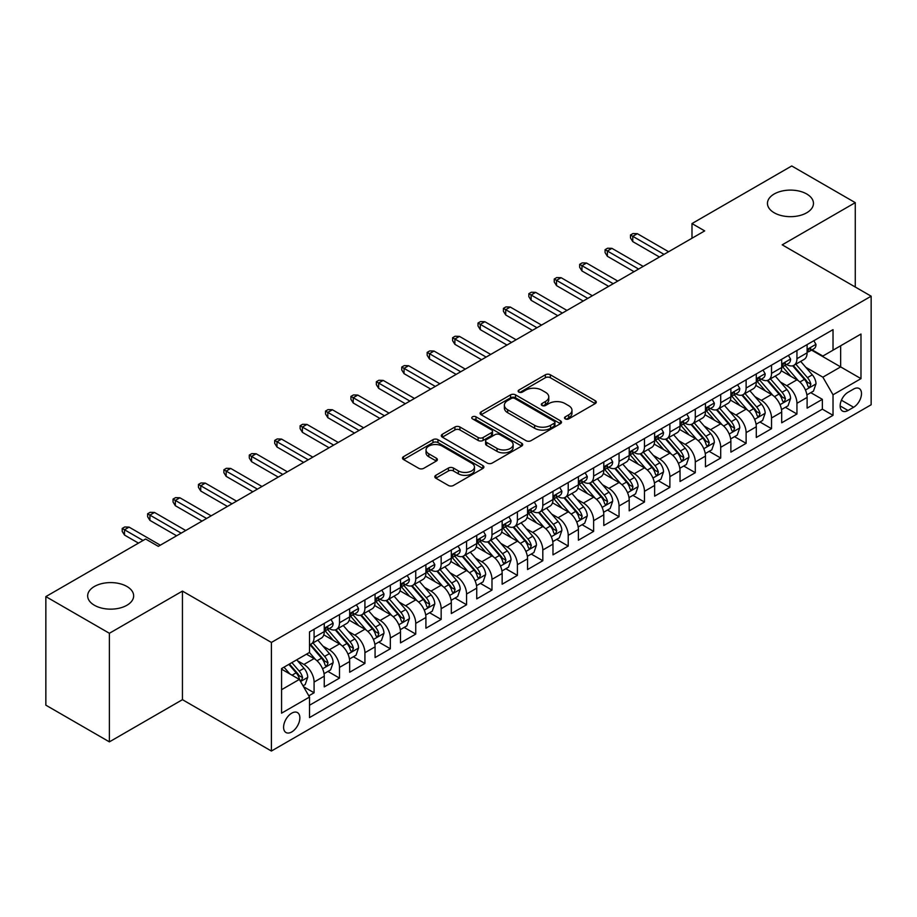 <?xml version="1.0" encoding="UTF-8"?>
<svg xmlns="http://www.w3.org/2000/svg" width="917" height="917" viewBox="0 0 917 917"><rect width="100%" height="100%" fill="white"/><g stroke="black" fill="none" stroke-linecap="round" stroke-linejoin="round"><path stroke-width="1.38" d="M565.239 418.886A2.464 1.421 0 0 0 568.735 418.886L595.236 403.583A3.53 2.04 0 0 0 596.279 402.15A3.53 2.04 0 0 0 595.236 400.706L550.338 374.789A3.53 2.04 0 0 0 545.351 374.789L518.85 390.092A2.464 1.421 0 0 0 518.128 391.089A2.464 1.421 0 0 0 518.85 392.098A2.464 1.421 0 0 0 522.335 392.098L525.773 390.126A11.291 6.522 0 0 1 541.729 390.126L545.477 392.281A11.291 6.522 0 0 1 548.779 396.889A11.291 6.522 0 0 1 545.477 401.497L542.05 403.48A2.464 1.421 0 0 0 541.317 404.489A2.464 1.421 0 0 0 542.05 405.497A2.464 1.421 0 0 0 545.535 405.497L548.962 403.514A11.291 6.522 0 0 1 564.929 403.514L568.678 405.681A11.291 6.522 0 0 1 571.979 410.289A11.291 6.522 0 0 1 568.678 414.897L565.239 416.868A2.464 1.421 0 0 0 564.517 417.877A2.464 1.421 0 0 0 565.239 418.886L565.239 416.868M126.924 586.479A23.005 13.285 0 0 0 101.856 583.602A23.005 13.285 0 0 0 87.654 595.867A23.005 13.285 0 0 0 94.394 605.254A23.005 13.285 0 0 0 119.462 608.143A23.005 13.285 0 0 0 133.653 595.867A23.005 13.285 0 0 0 126.924 586.479M806.731 193.991A23.005 13.285 0 0 0 781.662 191.114A23.005 13.285 0 0 0 767.46 203.379A23.005 13.285 0 0 0 774.2 212.778A23.005 13.285 0 0 0 799.269 215.655A23.005 13.285 0 0 0 813.459 203.379A23.005 13.285 0 0 0 806.731 193.991M291.721 731.961A11.497 6.637 120 0 0 299.24 721.817A11.497 6.637 120 0 0 297.475 712.601A11.497 6.637 120 0 0 291.721 713.174A11.497 6.637 120 0 0 284.213 723.307A11.497 6.637 120 0 0 285.978 732.523A11.497 6.637 120 0 0 291.721 731.961M435.839 475.304A3.53 2.04 0 0 0 434.807 476.748A3.53 2.04 0 0 0 435.839 478.193L448.436 485.46A3.53 2.04 0 0 0 453.434 485.46L482.858 468.472A3.53 2.04 0 0 0 483.901 467.028A3.53 2.04 0 0 0 482.858 465.584L437.959 439.667A3.53 2.04 0 0 0 432.973 439.667L403.537 456.655A3.53 2.04 0 0 0 402.506 458.099A3.53 2.04 0 0 0 403.537 459.543L418.76 468.323A3.53 2.04 0 0 0 423.746 468.323L436.343 461.056A3.53 2.04 0 0 0 437.375 459.612A3.53 2.04 0 0 0 436.343 458.168L428.801 453.812A9.434 5.445 0 0 1 426.027 449.96A9.434 5.445 0 0 1 431.861 444.928A9.434 5.445 0 0 1 442.143 446.109L471.705 463.177A9.434 5.445 0 0 1 474.467 467.028A9.434 5.445 0 0 1 468.644 472.06A9.434 5.445 0 0 1 458.351 470.88L453.434 468.037A3.53 2.04 0 0 0 448.436 468.037L435.839 475.304L435.839 478.193L448.436 470.971L448.436 468.037M182.449 591.098L109.387 633.28L45.85 596.6L45.85 705.173L109.387 741.864L182.449 699.671L271.398 751.034L271.398 642.45L182.449 591.098L182.449 699.671M855.263 287.021L855.263 202.646L782.201 244.839L871.15 296.191L271.398 642.45M855.263 202.646L791.738 165.966L691.991 223.565L691.991 238.237M45.85 596.6L145.597 539.013L158.309 546.349L704.692 230.901L691.991 223.565M526.014 440.676A3.53 2.04 0 0 0 531.012 440.676L560.447 423.677A3.53 2.04 0 0 0 561.479 422.233A3.53 2.04 0 0 0 560.447 420.8L515.537 394.872A3.53 2.04 0 0 0 510.551 394.872L481.116 411.871A3.53 2.04 0 0 0 480.084 413.315A3.53 2.04 0 0 0 481.116 414.748L526.014 440.676M473.493 419.424A2.464 1.421 0 0 1 476.003 419.768L476.003 416.834L521.658 443.198A3.53 2.04 0 0 1 522.69 444.63A3.53 2.04 0 0 1 521.658 446.075L492.223 463.062A3.53 2.04 0 0 1 487.225 463.062L442.326 437.145L442.326 434.268A3.53 2.04 0 0 0 441.295 435.701A3.53 2.04 0 0 0 442.326 437.145M442.326 434.268L454.924 426.99A3.53 2.04 0 0 1 459.91 426.99L478.124 437.501A3.53 2.04 0 0 0 483.11 437.501L491.466 432.675A3.53 2.04 0 0 0 492.498 431.242A3.53 2.04 0 0 0 491.466 429.798L472.507 418.851A2.464 1.421 0 0 1 471.785 417.843A2.464 1.421 0 0 1 473.31 416.524A2.464 1.421 0 0 1 476.003 416.834M308.811 695.82L314.084 692.782L303.538 686.695M297.544 660.779L303.928 664.458A14.374 8.299 60 0 1 314.084 682.065L324.251 676.196L324.251 686.913L339.496 678.11L327.942 671.427M322.956 646.107L329.341 649.786A14.374 8.299 60 0 1 339.496 667.393L349.664 661.524L349.664 672.241L364.92 663.438L353.354 656.755M348.368 631.435L354.753 635.114A14.374 8.299 60 0 1 364.92 652.721L375.076 646.852L375.076 657.569L390.333 648.766L378.767 642.083M373.781 616.763L380.165 620.442A14.374 8.299 60 0 1 390.333 638.049L400.488 632.18L400.488 642.897L415.745 634.094L404.179 627.411M399.193 602.091L405.578 605.77A14.374 8.299 60 0 1 415.745 623.377L425.912 617.508L425.912 628.225L441.157 619.422L429.592 612.739M424.605 587.419L430.99 591.098A14.374 8.299 60 0 1 441.157 608.705L451.324 602.836L451.324 613.553L466.57 604.75L455.004 598.067M450.018 572.747L456.402 576.426A14.374 8.299 60 0 1 466.57 594.033L476.737 588.164L476.737 598.881L491.982 590.078L480.416 583.395M475.442 558.075L481.815 561.754A14.374 8.299 60 0 1 491.982 579.361L502.149 573.492L502.149 584.209L517.394 575.406L505.829 568.723M500.854 543.403L507.227 547.082A14.374 8.299 60 0 1 517.394 564.689L527.562 558.82L527.562 569.537L542.807 560.734L531.241 554.051M526.266 528.731L532.639 532.41A14.374 8.299 60 0 1 542.807 550.017L552.974 544.148L552.974 554.865L568.219 546.062L556.665 539.379M551.679 514.059L558.052 517.738A14.374 8.299 60 0 1 568.219 535.345L578.386 529.476L578.386 540.193L593.631 531.39L582.077 524.707M577.091 499.387L583.476 503.066A14.374 8.299 60 0 1 593.631 520.673L603.799 514.804L603.799 525.521L619.044 516.718L607.49 510.035M602.503 484.715L608.888 488.394A14.374 8.299 60 0 1 619.044 506.001L629.211 500.132L629.211 510.849L644.468 502.046L632.902 495.363M627.916 470.043L634.3 473.722A14.374 8.299 60 0 1 644.468 491.329L654.623 485.46L654.623 496.177L669.88 487.363L658.314 480.691M653.328 455.371L659.713 459.05A14.374 8.299 60 0 1 669.88 476.657L680.036 470.788L680.036 481.494L695.292 472.691L683.727 466.019M678.74 440.699L685.125 444.378A14.374 8.299 60 0 1 695.292 461.985L705.46 456.116L705.46 466.822L720.705 458.019L709.139 451.347M704.153 426.027L710.537 429.706A14.374 8.299 60 0 1 720.705 447.313L730.872 441.444L730.872 452.15L746.117 443.347L734.551 436.675M729.565 411.355L735.95 415.034A14.374 8.299 60 0 1 746.117 432.641L756.284 426.772L756.284 437.478L771.529 428.675L759.964 422.003M754.989 396.683L761.362 400.362A14.374 8.299 60 0 1 771.529 417.969L781.697 412.1L781.697 422.806L796.942 414.003L796.942 403.297A14.374 8.299 -120 0 0 786.775 385.69L780.401 382.011M785.376 407.331L796.942 414.003M324.251 676.196A14.374 8.299 -120 0 0 314.084 658.589L306.461 654.188M349.664 661.524A14.374 8.299 -120 0 0 339.496 643.917L323.781 634.851M375.076 646.852A14.374 8.299 -120 0 0 364.92 629.245L349.194 620.179M400.488 632.18A14.374 8.299 -120 0 0 390.333 614.573L374.617 605.507M425.912 617.508A14.374 8.299 -120 0 0 415.745 599.901L400.03 590.835M451.324 602.836A14.374 8.299 -120 0 0 441.157 585.229L425.442 576.163M476.737 588.164A14.374 8.299 -120 0 0 466.57 570.557L450.855 561.491M502.149 573.492A14.374 8.299 -120 0 0 491.982 555.885L476.267 546.819M527.562 558.82A14.374 8.299 -120 0 0 517.394 541.213L501.679 532.147M552.974 544.148A14.374 8.299 -120 0 0 542.807 526.541L527.092 517.475M578.386 529.476A14.374 8.299 -120 0 0 568.219 511.869L552.504 502.803M603.799 514.804A14.374 8.299 -120 0 0 593.631 497.197L577.916 488.119M629.211 500.132A14.374 8.299 -120 0 0 619.044 482.525L603.329 473.447M654.623 485.46A14.374 8.299 -120 0 0 644.468 467.853L628.741 458.775M680.036 470.788A14.374 8.299 -120 0 0 669.88 453.181L654.165 444.103M705.46 456.116A14.374 8.299 -120 0 0 695.292 438.509L679.577 429.431M730.872 441.444A14.374 8.299 -120 0 0 720.705 423.837L704.99 414.759M756.284 426.772A14.374 8.299 -120 0 0 746.117 409.165L730.402 400.087M781.697 412.1A14.374 8.299 -120 0 0 771.529 394.493L755.814 385.415M853.612 389.06L848.019 392.293A11.142 6.43 120 0 0 840.74 402.105A11.142 6.43 120 0 0 842.448 411.034A11.142 6.43 120 0 0 848.019 410.484L853.612 407.263A11.142 6.43 120 0 0 860.891 397.439A11.142 6.43 120 0 0 859.183 388.51A11.142 6.43 120 0 0 853.612 389.06M271.398 751.034L871.15 404.764L871.15 296.191M281.565 689.699L299.343 679.428L309.51 697.035L309.51 717.575L833.026 415.332L833.026 394.791L822.87 377.174L805.814 367.327M309.51 697.035L281.565 713.174L281.565 668.573L309.51 652.434L309.51 631.893L833.026 329.639L833.026 350.179L860.983 334.04L860.983 378.641L833.026 394.791M329.203 628.581L329.341 628.661A14.374 8.299 60 0 0 336.528 629.371L346.695 623.503A14.374 8.299 -120 0 0 349.664 616.923L349.664 608.705M354.615 613.909L354.753 613.989A14.374 8.299 60 0 0 361.94 614.699L372.107 608.831A14.374 8.299 -120 0 0 375.076 602.251L375.076 594.033M380.028 599.237L380.165 599.317A14.374 8.299 60 0 0 387.352 600.027L397.519 594.159A14.374 8.299 -120 0 0 400.488 587.579L400.488 579.361M405.44 584.565L405.578 584.645A14.374 8.299 60 0 0 412.765 585.355L422.932 579.487A14.374 8.299 -120 0 0 425.912 572.907L425.912 564.689M430.852 569.893L430.99 569.973A14.374 8.299 60 0 0 438.177 570.683L448.344 564.815A14.374 8.299 -120 0 0 451.324 558.235L451.324 550.017M456.265 555.221L456.402 555.301A14.374 8.299 60 0 0 463.589 556.011L473.757 550.143A14.374 8.299 -120 0 0 476.737 543.563L476.737 535.345M481.689 540.549L481.815 540.629A14.374 8.299 60 0 0 489.002 541.339L499.169 535.471A14.374 8.299 -120 0 0 502.149 528.891L502.149 520.673M507.101 525.877L507.227 525.957A14.374 8.299 60 0 0 514.414 526.667L524.581 520.799A14.374 8.299 -120 0 0 527.562 514.219L527.562 506.001M532.513 511.205L532.639 511.285A14.374 8.299 60 0 0 539.826 511.995L549.994 506.127A14.374 8.299 -120 0 0 552.974 499.547L552.974 491.329M557.926 496.533L558.052 496.613A14.374 8.299 60 0 0 565.25 497.323L575.406 491.455A14.374 8.299 -120 0 0 578.386 484.875L578.386 476.657M583.338 481.861L583.476 481.941A14.374 8.299 60 0 0 590.663 482.651L600.818 476.783A14.374 8.299 -120 0 0 603.799 470.203L603.799 461.985M608.75 467.189L608.888 467.269A14.374 8.299 60 0 0 616.075 467.979L626.242 462.111A14.374 8.299 -120 0 0 629.211 455.531L629.211 447.313M634.163 452.517L634.3 452.597A14.374 8.299 60 0 0 641.487 453.307L651.655 447.439A14.374 8.299 -120 0 0 654.623 440.859L654.623 432.641M659.575 437.845L659.713 437.925A14.374 8.299 60 0 0 666.9 438.635L677.067 432.767A14.374 8.299 -120 0 0 680.036 426.187L680.036 417.969M684.988 423.173L685.125 423.253A14.374 8.299 60 0 0 692.312 423.963L702.479 418.095A14.374 8.299 -120 0 0 705.46 411.515L705.46 403.297M710.4 408.501L710.537 408.581A14.374 8.299 60 0 0 717.724 409.291L727.892 403.423A14.374 8.299 -120 0 0 730.872 396.843L730.872 388.625M735.812 393.829L735.95 393.909A14.374 8.299 60 0 0 743.137 394.619L753.304 388.751A14.374 8.299 -120 0 0 756.284 382.171L756.284 373.953M761.236 379.157L761.362 379.237A14.374 8.299 60 0 0 768.549 379.947L778.716 374.079A14.374 8.299 -120 0 0 781.697 367.499L781.697 359.281M309.51 705.253L822.354 409.165L822.354 399.331L807.109 408.134L807.109 397.428A14.374 8.299 -120 0 0 796.942 379.821L781.227 370.743M786.648 364.485L786.775 364.565A14.374 8.299 -120 0 0 793.962 365.275A14.374 8.299 -120 0 0 796.942 358.696L796.942 350.477M793.962 365.275L804.129 359.407A14.374 8.299 -120 0 0 807.109 352.827L807.109 344.609M314.084 629.245L314.084 637.464A14.374 8.299 60 0 1 311.115 644.043A14.374 8.299 60 0 1 309.51 644.628M311.115 644.043L321.271 638.175A14.374 8.299 -120 0 0 324.251 631.595L324.251 623.377M339.496 614.573L339.496 622.792A14.374 8.299 60 0 1 336.528 629.371M364.92 599.901L364.92 608.12A14.374 8.299 60 0 1 361.94 614.699M390.333 585.229L390.333 593.448A14.374 8.299 60 0 1 387.352 600.027M415.745 570.557L415.745 578.776A14.374 8.299 60 0 1 412.765 585.355M441.157 555.885L441.157 564.104A14.374 8.299 60 0 1 438.177 570.683M466.57 541.213L466.57 549.432A14.374 8.299 60 0 1 463.589 556.011M491.982 526.541L491.982 534.76A14.374 8.299 60 0 1 489.002 541.339M517.394 511.869L517.394 520.088A14.374 8.299 60 0 1 514.414 526.667M542.807 497.197L542.807 505.416A14.374 8.299 60 0 1 539.826 511.995M568.219 482.525L568.219 490.744A14.374 8.299 60 0 1 565.25 497.323M593.631 467.853L593.631 476.072A14.374 8.299 60 0 1 590.663 482.651M619.044 453.181L619.044 461.4A14.374 8.299 60 0 1 616.075 467.979M644.468 438.509L644.468 446.728A14.374 8.299 60 0 1 641.487 453.307M669.88 423.837L669.88 432.056A14.374 8.299 60 0 1 666.9 438.635M695.292 409.165L695.292 417.384A14.374 8.299 60 0 1 692.312 423.963M720.705 394.493L720.705 402.712A14.374 8.299 60 0 1 717.724 409.291M746.117 379.821L746.117 388.04A14.374 8.299 60 0 1 743.137 394.619M771.529 365.149L771.529 373.368A14.374 8.299 60 0 1 768.549 379.947M771.529 417.969L771.529 428.675M746.117 432.641L746.117 443.347M720.705 447.313L720.705 458.019M695.292 461.985L695.292 472.691M669.88 476.657L669.88 487.363M644.468 491.329L644.468 502.046M619.044 506.001L619.044 516.718M593.631 520.673L593.631 531.39M568.219 535.345L568.219 546.062M542.807 550.017L542.807 560.734M517.394 564.689L517.394 575.406M491.982 579.361L491.982 590.078M466.57 594.033L466.57 604.75M441.157 608.705L441.157 619.422M415.745 623.377L415.745 634.094M390.333 638.049L390.333 648.766M364.92 652.721L364.92 663.438M339.496 667.393L339.496 678.11M314.084 682.065L314.084 692.782M299.343 679.428L281.565 669.158M822.87 377.174L840.648 366.903L840.648 345.778L860.983 334.04M811.545 350.111L860.983 378.641M812.061 349.813L822.87 356.048L833.026 350.179M109.387 633.28L109.387 741.864M810.788 392.659L822.354 399.331M822.354 409.165L833.026 415.332M566.236 419.241L568.678 417.831A11.291 6.522 0 0 0 571.979 413.223L571.979 410.289M548.779 396.889L548.779 399.823A11.291 6.522 0 0 1 545.477 404.431L543.036 405.841M595.19 403.618L550.338 377.724A3.53 2.04 0 0 0 545.351 377.724L519.836 392.453M560.39 423.711L515.537 397.806A3.53 2.04 0 0 0 510.551 397.806L481.161 414.782L481.116 411.871M554.2 423.241A2.464 1.421 0 0 0 554.934 422.233A2.464 1.421 0 0 0 554.2 421.235L514.792 398.471A2.464 1.421 0 0 0 511.296 398.471L507.686 400.569A11.291 6.522 0 0 0 504.373 405.176A11.291 6.522 0 0 0 507.686 409.784L534.622 425.339A11.291 6.522 0 0 0 550.59 425.339L554.2 423.241L554.2 426.176A2.464 1.421 0 0 0 554.934 425.179L554.934 422.233M504.373 405.176L504.373 408.111A11.291 6.522 0 0 0 507.686 412.719L507.686 409.784M554.2 426.176L550.59 428.273A11.291 6.522 0 0 1 534.622 428.273L507.686 412.719M442.372 437.168L454.924 429.924L454.924 426.99M492.498 431.242L492.498 434.177A3.53 2.04 0 0 1 491.466 435.609L483.11 440.435A3.53 2.04 0 0 1 478.124 440.435L459.91 429.924A3.53 2.04 0 0 0 454.924 429.924M476.003 419.768L521.601 446.098M497.025 448.413A9.434 5.445 0 0 0 507.307 449.594A9.434 5.445 0 0 0 513.13 444.562A9.434 5.445 0 0 0 510.368 440.71L499.948 434.692A3.53 2.04 0 0 0 494.962 434.692L486.606 439.518A3.53 2.04 0 0 0 485.574 440.962A3.53 2.04 0 0 0 486.606 442.407L497.025 448.413L497.025 451.347A9.434 5.445 0 0 0 507.307 452.528A9.434 5.445 0 0 0 513.13 447.496L513.13 444.562M485.574 440.962L485.574 443.897A3.53 2.04 0 0 0 486.606 445.341L486.606 442.407M497.025 451.347L486.606 445.341M474.467 467.028L474.467 469.962A9.434 5.445 0 0 1 468.644 474.995A9.434 5.445 0 0 1 458.351 473.814L453.434 470.971A3.53 2.04 0 0 0 448.436 470.971M426.027 449.96L426.027 452.895A9.434 5.445 0 0 0 428.801 456.746L428.801 453.812M436.343 458.168L436.343 461.056L428.801 456.746M482.812 468.495L437.959 442.602A3.53 2.04 0 0 0 432.973 442.602L403.583 459.566M806.891 394.906L813.459 391.123L816.004 383.776A9.525 5.502 -120 0 0 812.29 374.835L800.679 361.39M798.352 380.75L785.09 365.39M790.798 376.279L783.107 367.362A22.822 13.182 -120 0 0 782.396 366.559M792.666 365.791L804.415 379.386A9.525 5.502 60 0 1 807.808 385.942L808.507 387.077L809.791 386.894L810.857 384.189A9.525 5.502 -120 0 0 807.464 377.621L795.853 364.187M793.365 365.562L805.986 380.177A4.849 2.797 60 0 1 807.201 382.08L810.857 384.189M813.837 340.723L816.004 344.46A9.525 5.502 60 0 1 814.032 348.678L809.207 351.463A9.525 5.502 -120 0 0 810.857 349.262L810.662 348.426M807.43 351.91L807.464 351.91A9.525 5.502 -120 0 0 809.207 351.463M809.631 348.552L810.857 349.262C810.261 347.83 809.241 348.414 807.808 351.028A9.525 5.502 60 0 1 807.109 352.38M664.034 254.376L632.776 236.322L632.776 241.607L630.483 237.939L630.483 235.004L632.776 236.322L637.349 233.686L668.608 251.728M632.776 241.607L659.461 257.012M630.483 235.004L633.028 233.537L637.349 233.686M781.479 409.578L788.047 405.795L790.592 398.448A9.525 5.502 -120 0 0 786.878 389.507L775.266 376.062M772.939 395.422L759.666 380.062M765.386 390.951L757.683 382.034A22.822 13.182 -120 0 0 756.983 381.231M767.254 380.463L779.003 394.058A9.525 5.502 60 0 1 782.396 400.614L783.095 401.749L784.379 401.566L785.445 398.861A9.525 5.502 -120 0 0 782.052 392.304L770.44 378.859M767.953 380.234L780.562 394.849A4.849 2.797 60 0 1 781.788 396.752L785.445 398.861M756.067 424.25L762.635 420.467L765.179 413.12A9.525 5.502 -120 0 0 761.465 404.179L749.854 390.745M747.527 410.094L734.253 394.734M739.973 405.623L732.27 396.706A22.822 13.182 -120 0 0 731.571 395.903M741.842 395.135L753.591 408.73A9.525 5.502 60 0 1 756.983 415.298L757.671 416.421L758.967 416.238L760.033 413.533A9.525 5.502 -120 0 0 756.64 406.976L745.028 393.531M742.529 394.906L755.149 409.521A4.849 2.797 60 0 1 756.376 411.424L760.033 413.533M730.654 438.922L737.222 435.139L739.767 427.803A9.525 5.502 -120 0 0 736.053 418.851L724.441 405.417M722.115 424.766L708.841 409.406M714.561 420.295L706.858 411.378A22.822 13.182 -120 0 0 706.159 410.575M716.429 409.807L728.178 423.402A9.525 5.502 60 0 1 731.571 429.97L732.259 431.093L733.554 430.91L734.62 428.205A9.525 5.502 -120 0 0 731.227 421.648L719.616 408.203M717.117 409.59L729.737 424.193A4.849 2.797 60 0 1 730.964 426.096L734.62 428.205M705.242 453.594L711.81 449.811L714.343 442.475A9.525 5.502 -120 0 0 710.641 433.523L699.029 420.089M696.702 439.438L683.429 424.078M689.148 434.967L681.446 426.05A22.822 13.182 -120 0 0 680.735 425.247M691.017 424.479L702.766 438.074A9.525 5.502 60 0 1 706.159 444.642L706.847 445.765L708.142 445.582L709.208 442.877A9.525 5.502 -120 0 0 705.815 436.32L694.203 422.875M691.705 424.262L704.325 438.865A4.849 2.797 60 0 1 705.551 440.768L709.208 442.877M788.425 355.395L790.592 359.132A9.525 5.502 60 0 1 788.62 363.35L783.783 366.135A9.525 5.502 -120 0 0 785.445 363.934L785.25 363.098M782.018 366.582L782.052 366.582A9.525 5.502 -120 0 0 783.783 366.135M784.218 363.224L785.445 363.934C784.849 362.502 783.829 363.086 782.396 365.7A9.525 5.502 60 0 1 781.697 367.052M638.622 269.048L607.363 250.994L607.363 256.279L605.071 252.611L605.071 249.676L607.363 250.994L611.937 248.358L643.195 266.4M607.363 256.279L634.048 271.684M605.071 249.676L607.616 248.209L611.937 248.358M763.013 370.067L765.179 373.804A9.525 5.502 60 0 1 763.208 378.022L758.37 380.807A9.525 5.502 -120 0 0 760.033 378.606L759.838 377.77M756.594 381.254L756.64 381.254A9.525 5.502 -120 0 0 758.37 380.807M758.806 377.896L760.033 378.606C759.436 377.174 758.416 377.758 756.983 380.372A9.525 5.502 60 0 1 756.284 381.724M613.209 283.72L581.951 265.666L581.951 270.951L579.659 267.283L579.659 264.348L581.951 265.666L586.525 263.03L617.783 281.072M581.951 270.951L608.624 286.356M579.659 264.348L582.203 262.881L586.525 263.03M737.6 384.739L739.767 388.476A9.525 5.502 60 0 1 737.795 392.694L732.958 395.479A9.525 5.502 -120 0 0 734.62 393.278L734.414 392.442M731.181 395.926L731.227 395.926A9.525 5.502 -120 0 0 732.958 395.479M733.394 392.579L734.62 393.278C734.024 391.846 733.004 392.43 731.571 395.044A9.525 5.502 60 0 1 730.872 396.396M587.786 298.392L556.527 280.338L556.527 285.623L554.246 281.955L554.246 279.02L556.527 280.338L561.112 277.702L592.359 295.744M556.527 285.623L583.212 301.028M554.246 279.02L556.791 277.553L561.112 277.702M712.188 399.411L714.343 403.148A9.525 5.502 60 0 1 712.371 407.366L707.546 410.151A9.525 5.502 -120 0 0 709.208 407.95L709.001 407.114M705.769 410.598L705.815 410.598A9.525 5.502 -120 0 0 707.546 410.151M707.981 407.251L709.208 407.95C708.612 406.518 707.592 407.114 706.159 409.716A9.525 5.502 60 0 1 705.46 411.068M562.373 313.064L531.115 295.01L531.115 300.295L528.834 296.627L528.834 293.692L531.115 295.01L535.688 292.374L566.947 310.416M531.115 300.295L557.8 315.7M528.834 293.692L531.379 292.225L535.688 292.374M679.829 468.266L686.397 464.483L688.931 457.147A9.525 5.502 -120 0 0 685.228 448.195L673.617 434.761M671.29 454.11L658.016 438.75M663.736 449.639L656.033 440.722A22.822 13.182 -120 0 0 655.323 439.919M665.604 439.151L677.354 452.746A9.525 5.502 60 0 1 680.746 459.314L681.434 460.437L682.718 460.254L683.795 457.549A9.525 5.502 -120 0 0 680.403 450.992L668.791 437.547M666.292 438.934L678.912 453.537A4.849 2.797 60 0 1 680.139 455.44L683.795 457.549M686.776 414.083L688.931 417.82A9.525 5.502 60 0 1 686.959 422.038L682.133 424.823A9.525 5.502 -120 0 0 683.795 422.622L683.589 421.786M680.357 425.27L680.403 425.27A9.525 5.502 -120 0 0 682.133 424.823M682.569 421.923L683.795 422.622C683.199 421.19 682.179 421.786 680.746 424.388A9.525 5.502 60 0 1 680.036 425.74M536.961 327.736L505.703 309.682L505.703 314.967L503.422 311.299L503.422 308.364L505.703 309.682L510.276 307.046L541.534 325.088M505.703 314.967L532.387 330.372M503.422 308.364L505.955 306.897L510.276 307.046M654.417 482.938L660.985 479.155L663.518 471.819A9.525 5.502 -120 0 0 659.816 462.867L648.204 449.433M645.877 468.782L632.604 453.422M638.324 464.311L630.621 455.394A22.822 13.182 -120 0 0 629.91 454.591M640.192 453.823L651.93 467.418A9.525 5.502 60 0 1 655.334 473.986L656.022 475.109L657.306 474.926L658.383 472.221A9.525 5.502 -120 0 0 654.979 465.664L643.367 452.219M640.88 453.606L653.5 468.209A4.849 2.797 60 0 1 654.727 470.112L658.383 472.221M661.363 428.755L663.518 432.492A9.525 5.502 60 0 1 661.547 436.71L656.721 439.495A9.525 5.502 -120 0 0 658.383 437.306L658.177 436.458M654.944 439.942L654.979 439.942A9.525 5.502 -120 0 0 656.721 439.495M657.145 436.595L658.383 437.306C657.776 435.862 656.767 436.458 655.334 439.06A9.525 5.502 60 0 1 654.623 440.412M511.548 342.408L480.29 324.354L480.29 329.639L478.009 325.971L478.009 323.036L480.29 324.354L484.864 321.718L516.122 339.76M480.29 329.639L506.975 345.044M478.009 323.036L480.542 321.569L484.864 321.718M629.005 497.61L635.573 493.827L638.106 486.491A9.525 5.502 -120 0 0 634.404 477.539L622.792 464.105M620.465 483.454L607.192 468.094M612.911 478.983L605.209 470.066A22.822 13.182 -120 0 0 604.498 469.275M614.78 468.495L626.517 482.09A9.525 5.502 60 0 1 629.922 488.658L630.609 489.781L631.893 489.598L632.971 486.893A9.525 5.502 -120 0 0 629.566 480.336L617.955 466.891M615.467 468.278L628.088 482.881A4.849 2.797 60 0 1 629.314 484.784L632.971 486.893M635.951 443.427L638.106 447.164A9.525 5.502 60 0 1 636.134 451.382L631.309 454.167A9.525 5.502 -120 0 0 632.971 451.978L632.764 451.13M629.532 454.614L629.566 454.614A9.525 5.502 -120 0 0 631.309 454.167M631.733 451.267L632.971 451.978C632.363 450.534 631.354 451.13 629.922 453.732A9.525 5.502 60 0 1 629.211 455.084M486.136 357.08L454.878 339.026L454.878 344.311L452.597 340.643L452.597 337.708L454.878 339.026L459.451 336.39L490.71 354.432M454.878 344.311L481.563 359.716M452.597 337.708L455.13 336.241L459.451 336.39M603.592 512.282L610.149 508.499L612.694 501.163A9.525 5.502 -120 0 0 608.991 492.211L597.38 478.777M595.053 498.126L581.779 482.766M587.499 493.655L579.796 484.738A22.822 13.182 -120 0 0 579.086 483.947M589.367 483.167L601.105 496.762A9.525 5.502 60 0 1 604.498 503.33L605.197 504.453L606.481 504.27L607.558 501.565A9.525 5.502 -120 0 0 604.154 495.008L592.542 481.563M590.055 482.95L602.675 497.553A4.849 2.797 60 0 1 603.902 499.456L607.558 501.565M610.539 458.099L612.694 461.836A9.525 5.502 60 0 1 610.722 466.054L605.896 468.839A9.525 5.502 -120 0 0 607.558 466.65L607.352 465.802M604.12 469.286L604.154 469.286A9.525 5.502 -120 0 0 605.896 468.839M606.32 465.939L607.558 466.65C606.951 465.206 605.942 465.802 604.498 468.404A9.525 5.502 60 0 1 603.799 469.756M460.724 371.752L429.465 353.698L429.465 358.983L427.173 355.315L427.173 352.38L429.465 353.698L434.039 351.062L465.297 369.104M429.465 358.983L456.15 374.388M427.173 352.38L429.718 350.913L434.039 351.062M578.168 526.966L584.737 523.171L587.281 515.835A9.525 5.502 -120 0 0 583.567 506.895L571.956 493.449M569.629 512.798L556.367 497.438M562.087 508.327L554.384 499.41A22.822 13.182 -120 0 0 553.673 498.619M563.955 497.839L575.693 511.434A9.525 5.502 60 0 1 579.086 518.002L579.785 519.125L581.069 518.942L582.135 516.237A9.525 5.502 -120 0 0 578.742 509.68L567.13 496.235M564.643 497.622L577.263 512.225A4.849 2.797 60 0 1 578.478 514.128L582.135 516.237M585.126 472.771L587.281 476.508A9.525 5.502 60 0 1 585.31 480.726L580.484 483.511A9.525 5.502 -120 0 0 582.135 481.322L581.94 480.474M578.707 483.958L578.742 483.958A9.525 5.502 -120 0 0 580.484 483.511M580.908 480.611L582.135 481.322C581.538 479.878 580.53 480.474 579.086 483.076A9.525 5.502 60 0 1 578.386 484.428M435.311 386.424L404.053 368.37L404.053 373.655L401.761 369.987L401.761 367.052L404.053 368.37L408.627 365.734L439.885 383.776M404.053 373.655L430.738 389.06M401.761 367.052L404.305 365.585L408.627 365.734M552.756 541.638L559.324 537.843L561.869 530.507A9.525 5.502 -120 0 0 558.155 521.567L546.543 508.121M544.217 527.47L530.954 512.11M536.674 522.999L528.971 514.082A22.822 13.182 -120 0 0 528.261 513.291M538.531 512.511L550.28 526.106A9.525 5.502 60 0 1 553.673 532.674L554.372 533.797L555.656 533.614L556.722 530.909A9.525 5.502 -120 0 0 553.329 524.352L541.718 510.907M539.23 512.294L551.851 526.897A4.849 2.797 60 0 1 553.066 528.8L556.722 530.909M559.714 487.443L561.869 491.18A9.525 5.502 60 0 1 559.897 495.398L555.072 498.183A9.525 5.502 -120 0 0 556.722 495.994L556.527 495.146M553.295 498.63L553.329 498.63A9.525 5.502 -120 0 0 555.072 498.183M555.496 495.283L556.722 495.994C556.126 494.55 555.106 495.146 553.673 497.748A9.525 5.502 60 0 1 552.974 499.1M409.899 401.096L378.641 383.042L378.641 388.327L376.348 384.659L376.348 381.724L378.641 383.042L383.214 380.406L414.473 398.448M378.641 388.327L405.325 403.732M376.348 381.724L378.893 380.257L383.214 380.406M527.344 556.31L533.912 552.515L536.456 545.179A9.525 5.502 -120 0 0 532.743 536.239L521.131 522.793M518.804 542.142L505.542 526.782M511.25 537.671L503.559 528.754A22.822 13.182 -120 0 0 502.848 527.963M513.119 527.183L524.868 540.778A9.525 5.502 60 0 1 528.261 547.346L528.96 548.469L530.244 548.286L531.31 545.581A9.525 5.502 -120 0 0 527.917 539.024L516.305 525.579M513.818 526.966L526.438 541.569A4.849 2.797 60 0 1 527.653 543.472L531.31 545.581M534.29 502.115L536.456 505.852A9.525 5.502 60 0 1 534.485 510.07L529.659 512.855A9.525 5.502 -120 0 0 531.31 510.666L531.115 509.818M527.883 513.302L527.917 513.302A9.525 5.502 -120 0 0 529.659 512.855M530.083 509.955L531.31 510.666C530.714 509.222 529.694 509.818 528.261 512.42A9.525 5.502 60 0 1 527.562 513.772M384.487 415.768L353.228 397.714L353.228 402.999L350.936 399.331L350.936 396.396L353.228 397.714L357.802 395.078L389.06 413.12M353.228 402.999L379.913 418.404M350.936 396.396L353.481 394.929L357.802 395.078M501.931 570.982L508.499 567.187L511.044 559.851A9.525 5.502 -120 0 0 507.33 550.911L495.719 537.465M493.392 556.814L480.118 541.454M485.838 552.343L478.135 543.426A22.822 13.182 -120 0 0 477.436 542.635M487.706 541.855L499.456 555.45A9.525 5.502 60 0 1 502.848 562.018L503.548 563.141L504.831 562.958L505.897 560.253A9.525 5.502 -120 0 0 502.505 553.696L490.893 540.251M488.406 541.638L501.014 556.241A4.849 2.797 60 0 1 502.241 558.144L505.897 560.253M508.878 516.787L511.044 520.524A9.525 5.502 60 0 1 509.073 524.742L504.247 527.527A9.525 5.502 -120 0 0 505.897 525.338L505.703 524.49M502.47 527.974L502.505 527.974A9.525 5.502 -120 0 0 504.247 527.527M504.671 524.627L505.897 525.338C505.301 523.905 504.281 524.49 502.848 527.092A9.525 5.502 60 0 1 502.149 528.456M359.074 430.44L327.816 412.386L327.816 417.671L325.524 414.003L325.524 411.068L327.816 412.386L332.39 409.75L363.648 427.792M327.816 417.671L354.501 433.076M325.524 411.068L328.068 409.601L332.39 409.75M476.519 585.654L483.087 581.859L485.632 574.523A9.525 5.502 -120 0 0 481.918 565.583L470.306 552.137M467.979 571.486L454.706 556.126M460.426 567.015L452.723 558.098A22.822 13.182 -120 0 0 452.024 557.307M462.294 556.527L474.043 570.122A9.525 5.502 60 0 1 477.436 576.69L478.124 577.813L479.419 577.63L480.485 574.925A9.525 5.502 -120 0 0 477.092 568.368L465.481 554.923M462.982 556.31L475.602 570.913A4.849 2.797 60 0 1 476.829 572.816L480.485 574.925M483.465 531.459L485.632 535.196A9.525 5.502 60 0 1 483.66 539.414L478.823 542.199A9.525 5.502 -120 0 0 480.485 540.01L480.29 539.162M477.058 542.646L477.092 542.646A9.525 5.502 -120 0 0 478.823 542.199M479.259 539.299L480.485 540.01C479.889 538.577 478.869 539.162 477.436 541.764A9.525 5.502 60 0 1 476.737 543.128M333.662 445.112L302.404 427.07L302.404 432.343L300.111 428.675L300.111 425.74L302.404 427.07L306.977 424.422L338.235 442.475M302.404 432.343L329.077 447.748M300.111 425.74L302.656 424.273L306.977 424.422M451.107 600.326L457.675 596.531L460.219 589.195A9.525 5.502 -120 0 0 456.506 580.255L444.894 566.809M442.567 586.158L429.294 570.798M435.013 581.687L427.311 572.77A22.822 13.182 -120 0 0 426.611 571.979M436.882 571.199L448.631 584.794A9.525 5.502 60 0 1 452.024 591.362L452.711 592.485L454.007 592.313L455.073 589.597A9.525 5.502 -120 0 0 451.68 583.04L440.068 569.595M437.569 570.982L450.19 585.585A4.849 2.797 60 0 1 451.416 587.488L455.073 589.597M458.053 546.131L460.219 549.868A9.525 5.502 60 0 1 458.248 554.086L453.411 556.871A9.525 5.502 -120 0 0 455.073 554.682L454.866 553.834M451.634 557.318L451.68 557.318A9.525 5.502 -120 0 0 453.411 556.871M453.846 553.971L455.073 554.682C454.477 553.249 453.457 553.834 452.024 556.436A9.525 5.502 60 0 1 451.324 557.8M308.238 459.784L276.98 441.742L276.98 447.015L274.699 443.347L274.699 440.412L276.98 441.742L281.565 439.094L312.823 457.147M276.98 447.015L303.665 462.42M274.699 440.412L277.243 438.945L281.565 439.094M425.694 614.998L432.262 611.203L434.796 603.867A9.525 5.502 -120 0 0 431.093 594.927L419.482 581.481M417.155 600.83L403.881 585.47M409.601 596.359L401.898 587.442A22.822 13.182 -120 0 0 401.188 586.651M411.469 585.871L423.218 599.466A9.525 5.502 60 0 1 426.611 606.034L427.299 607.157L428.594 606.985L429.66 604.269A9.525 5.502 -120 0 0 426.267 597.712L414.656 584.267M412.157 585.654L424.777 600.257A4.849 2.797 60 0 1 426.004 602.16L429.66 604.269M432.641 560.803L434.796 564.54A9.525 5.502 60 0 1 432.824 568.758L427.998 571.543A9.525 5.502 -120 0 0 429.66 569.354L429.454 568.506M426.222 571.99L426.267 571.99A9.525 5.502 -120 0 0 427.998 571.543M428.434 568.643L429.66 569.354C429.064 567.921 428.044 568.506 426.611 571.108A9.525 5.502 60 0 1 425.912 572.472M282.826 474.456L251.567 456.414L251.567 461.687L249.286 458.019L249.286 455.084L251.567 456.414L256.141 453.766L287.399 471.819M251.567 461.687L278.252 477.092M249.286 455.084L251.831 453.617L256.141 453.766M400.282 629.67L406.85 625.875L409.383 618.539A9.525 5.502 -120 0 0 405.681 609.599L394.069 596.153M391.742 615.502L378.469 600.142M384.189 611.031L376.486 602.114A22.822 13.182 -120 0 0 375.775 601.323M386.057 600.543L397.806 614.138A9.525 5.502 60 0 1 401.199 620.706L401.887 621.829L403.171 621.657L404.248 618.941A9.525 5.502 -120 0 0 400.855 612.384L389.244 598.939M386.745 600.326L399.365 614.94A4.849 2.797 60 0 1 400.591 616.832L404.248 618.941M407.228 575.475L409.383 579.212A9.525 5.502 60 0 1 407.412 583.43L402.586 586.215A9.525 5.502 -120 0 0 404.248 584.026L404.042 583.178M400.809 586.662L400.855 586.662A9.525 5.502 -120 0 0 402.586 586.215M403.022 583.315L404.248 584.026C403.652 582.593 402.632 583.178 401.199 585.78A9.525 5.502 60 0 1 400.488 587.144M257.413 489.128L226.155 471.086L226.155 476.359L223.874 472.691L223.874 469.756L226.155 471.086L230.729 468.438L261.987 486.491M226.155 476.359L252.84 491.764M223.874 469.756L226.407 468.289L230.729 468.438M374.87 644.342L381.438 640.547L383.971 633.211A9.525 5.502 -120 0 0 380.268 624.271L368.657 610.825M366.33 630.174L353.056 614.814M358.776 625.703L351.073 616.786A22.822 13.182 -120 0 0 350.363 615.995M360.645 615.215L372.382 628.821A9.525 5.502 60 0 1 375.787 635.378L376.474 636.501L377.758 636.329L378.836 633.613A9.525 5.502 -120 0 0 375.431 627.056L363.82 613.611M361.332 614.998L373.953 629.612A4.849 2.797 60 0 1 375.179 631.504L378.836 633.613M381.816 590.147L383.971 593.884A9.525 5.502 60 0 1 381.999 598.102L377.174 600.887A9.525 5.502 -120 0 0 378.836 598.698L378.629 597.85M375.397 601.334L375.431 601.334A9.525 5.502 -120 0 0 377.174 600.887M377.598 597.987L378.836 598.698C378.228 597.265 377.219 597.85 375.787 600.452A9.525 5.502 60 0 1 375.076 601.816M232.001 503.8L200.743 485.758L200.743 491.031L198.462 487.363L198.462 484.428L200.743 485.758L205.316 483.11L236.575 501.163M200.743 491.031L227.427 506.436M198.462 484.428L200.995 482.961L205.316 483.11M349.457 659.014L356.025 655.219L358.558 647.883A9.525 5.502 -120 0 0 354.856 638.943L343.245 625.497M340.918 644.846L327.644 629.486M333.364 640.375L325.661 631.458A22.822 13.182 -120 0 0 324.95 630.667M335.232 629.887L346.97 643.493A9.525 5.502 60 0 1 350.374 650.05L351.062 651.173L352.346 651.001L353.423 648.285A9.525 5.502 -120 0 0 350.019 641.728L338.407 628.283M335.92 629.67L348.54 644.284A4.849 2.797 60 0 1 349.767 646.176L353.423 648.285M356.404 604.819L358.558 608.556A9.525 5.502 60 0 1 356.587 612.774L351.761 615.559A9.525 5.502 -120 0 0 353.423 613.37L353.217 612.522M349.985 616.006L350.019 616.006A9.525 5.502 -120 0 0 351.761 615.559M352.185 612.659L353.423 613.37C352.816 611.937 351.807 612.522 350.374 615.124A9.525 5.502 60 0 1 349.664 616.488M206.589 518.472L175.33 500.43L175.33 505.703L173.049 502.035L173.049 499.1L175.33 500.43L179.904 497.782L211.162 515.835M175.33 505.703L202.015 521.108M173.049 499.1L175.583 497.633L179.904 497.782M324.045 673.686L330.601 669.891L333.146 662.555A9.525 5.502 -120 0 0 329.444 653.615L317.832 640.169M315.505 659.518L309.419 652.48M307.952 655.047L306.966 653.901M309.82 644.559L321.558 658.165A9.525 5.502 60 0 1 324.95 664.722L325.65 665.845L326.933 665.673L328.011 662.957A9.525 5.502 -120 0 0 324.607 656.4L312.995 642.955M310.508 644.342L323.128 658.956A4.849 2.797 60 0 1 324.354 660.848L328.011 662.957M330.991 619.491L333.146 623.228A9.525 5.502 60 0 1 331.175 627.446L326.349 630.231A9.525 5.502 -120 0 0 328.011 628.042L327.805 627.194M324.572 630.678L324.607 630.678A9.525 5.502 -120 0 0 326.349 630.231M326.773 627.331L328.011 628.042C327.403 626.609 326.395 627.194 324.95 629.796A9.525 5.502 60 0 1 324.251 631.16M181.176 533.144L149.918 515.102L149.918 520.375L147.626 516.707L147.626 513.772L149.918 515.102L154.492 512.454L185.75 530.507M149.918 520.375L176.603 535.78M147.626 513.772L150.17 512.305L154.492 512.454M303.034 685.813L305.189 684.563L307.734 677.227A9.525 5.502 -120 0 0 304.02 668.287L296.718 659.816M289.887 673.972L284.006 667.152M282.539 669.719L281.565 668.596M288.832 664.366L296.145 672.837A9.525 5.502 60 0 1 299.538 679.394L300.237 680.517L301.521 680.345L302.587 677.629A9.525 5.502 -120 0 0 299.194 671.072L291.881 662.613M289.428 664.034L297.716 673.628A4.849 2.797 60 0 1 298.931 675.52L302.587 677.629M143.052 540.48L124.506 529.774L124.506 535.047L122.213 531.379L122.213 528.444L124.506 529.774L129.079 527.126L160.337 545.179M124.506 535.047L138.478 543.116M122.213 528.444L124.758 526.977L129.079 527.126M303.928 664.458L314.084 658.589M329.341 649.786L339.496 643.917M354.753 635.114L364.92 629.245M380.165 620.442L390.333 614.573M405.578 605.77L415.745 599.901M430.99 591.098L441.157 585.229M456.402 576.426L466.57 570.557M481.815 561.754L491.982 555.885M507.227 547.082L517.394 541.213M532.639 532.41L542.807 526.541M558.052 517.738L568.219 511.869M583.476 503.066L593.631 497.197M608.888 488.394L619.044 482.525M634.3 473.722L644.468 467.853M659.713 459.05L669.88 453.181M685.125 444.378L695.292 438.509M710.537 429.706L720.705 423.837M735.95 415.034L746.117 409.165M761.362 400.362L771.529 394.493M786.775 385.69L796.942 379.821M796.942 358.696L807.109 352.827M314.084 637.464L324.251 631.595M339.496 622.792L349.664 616.923M364.92 608.12L375.076 602.251M390.333 593.448L400.488 587.579M415.745 578.776L425.912 572.907M441.157 564.104L451.324 558.235M466.57 549.432L476.737 543.563M491.982 534.76L502.149 528.891M517.394 520.088L527.562 514.219M542.807 505.416L552.974 499.547M568.219 490.744L578.386 484.875M593.631 476.072L603.799 470.203M619.044 461.4L629.211 455.531M644.468 446.728L654.623 440.859M669.88 432.056L680.036 426.187M695.292 417.384L705.46 411.515M720.705 402.712L730.872 396.843M746.117 388.04L756.284 382.171M771.529 373.368L781.697 367.499M796.942 403.297L807.109 397.428M841.428 400.225L853.612 407.263M840.144 405.933L848.019 410.484M568.678 417.831L568.678 414.897M542.05 405.497L542.05 403.48M545.477 404.431L545.477 401.497M518.85 392.098L518.85 390.092M545.351 377.724L545.351 374.789M550.338 377.724L550.338 374.789M595.236 403.583L595.236 400.706M510.551 397.806L510.551 394.872M515.537 397.806L515.537 394.872M560.447 423.677L560.447 420.8M534.622 428.273L534.622 425.339M550.59 428.273L550.59 425.339M459.91 429.924L459.91 426.99M478.124 440.435L478.124 437.501M483.11 440.435L483.11 437.501M491.466 435.609L491.466 432.675M521.658 446.075L521.658 443.198M453.434 470.971L453.434 468.037M458.351 473.814L458.351 470.88M403.537 459.543L403.537 456.655M432.973 442.602L432.973 439.667M437.959 442.602L437.959 439.667M482.858 468.472L482.858 465.584M805.447 390.023L815.935 383.959M807.464 377.621L812.29 374.835M799.876 382.011L804.415 379.386M815.935 344.345L807.109 349.446M780.023 404.695L790.523 398.643M782.052 392.304L786.878 389.507M774.464 396.683L779.003 394.058M754.611 419.367L765.11 413.315M756.64 406.976L761.465 404.179M749.051 411.355L753.591 408.73M729.198 434.039L739.698 427.987M731.227 421.648L736.053 418.851M723.628 426.027L728.178 423.402M703.786 448.711L714.286 442.659M705.815 436.32L710.641 433.523M698.215 440.699L702.766 438.074M790.523 359.017L781.697 364.118M765.11 373.689L756.284 378.79M739.698 388.361L730.872 393.462M714.286 403.033L705.46 408.134M678.374 463.383L688.873 457.331M680.403 450.992L685.228 448.195M672.803 455.371L677.354 452.746M688.873 417.716L680.036 422.806M652.961 478.055L663.461 472.003M654.979 465.664L659.816 462.867M647.391 470.043L651.93 467.418M663.461 432.388L654.623 437.478M627.549 492.727L638.049 486.675M629.566 480.336L634.404 477.539M621.978 484.715L626.517 482.09M638.049 447.06L629.211 452.15M602.137 507.399L612.636 501.347M604.154 495.008L608.991 492.211M596.566 499.387L601.105 496.762M612.636 461.732L603.799 466.822M576.724 522.071L587.224 516.019M578.742 509.68L583.567 506.895M571.153 514.059L575.693 511.434M587.224 476.404L578.386 481.494M551.312 536.743L561.8 530.691M553.329 524.352L558.155 521.567M545.741 528.731L550.28 526.106M561.8 491.076L552.974 496.166M525.899 551.426L536.388 545.363M527.917 539.024L532.743 536.239M520.329 543.403L524.868 540.778M536.388 505.748L527.562 510.838M500.476 566.098L510.975 560.035M502.505 553.696L507.33 550.911M494.916 558.075L499.456 555.45M510.975 520.42L502.149 525.51M475.063 580.77L485.563 574.707M477.092 568.368L481.918 565.583M469.504 572.747L474.043 570.122M485.563 535.092L476.737 540.193M449.651 595.442L460.151 589.379M451.68 583.04L456.506 580.255M444.08 587.419L448.631 584.794M460.151 549.764L451.324 554.865M424.239 610.114L434.738 604.051M426.267 597.712L431.093 594.927M418.668 602.091L423.218 599.466M434.738 564.436L425.912 569.537M398.826 624.786L409.326 618.723M400.855 612.384L405.681 609.599M393.255 616.763L397.806 614.138M409.326 579.108L400.488 584.209M373.414 639.458L383.914 633.395M375.431 627.056L380.268 624.271M367.843 631.435L372.382 628.821M383.914 593.78L375.076 598.881M348.002 654.13L358.501 648.067M350.019 641.728L354.856 638.943M342.431 646.107L346.97 643.493M358.501 608.452L349.664 613.553M322.589 668.802L333.089 662.739M324.607 656.4L329.444 653.615M317.018 660.779L321.558 658.165M333.089 623.124L324.251 628.225M300.558 681.514L307.676 677.411M299.194 671.072L304.02 668.287M292.042 675.21L296.145 672.837"/></g></svg>
